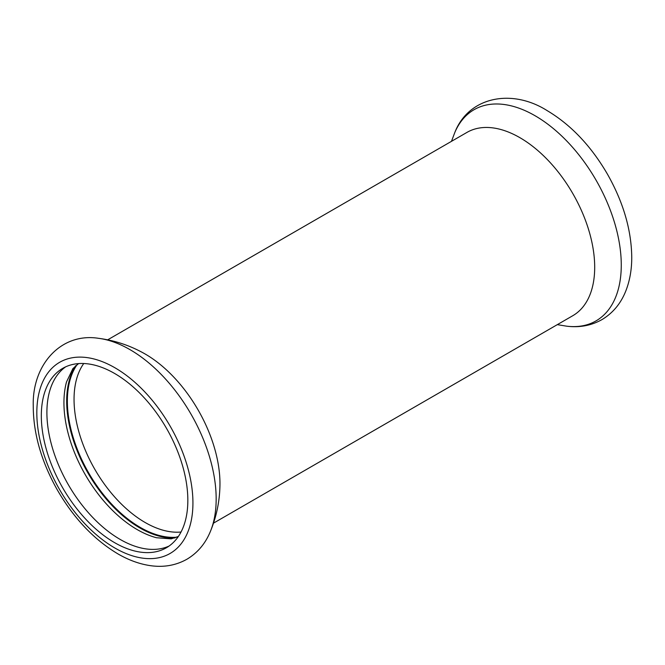 <?xml version="1.0" encoding="UTF-8"?>
<svg xmlns="http://www.w3.org/2000/svg" width="665" height="665" viewBox="0 0 665 665"><rect width="100%" height="100%" fill="white"/><g stroke="black" fill="none" stroke-linecap="round" stroke-linejoin="round"><path stroke-width="1" d="M213.523 523.131L572.773 315.717A105.835 61.105 -120 0 0 594.693 267.272A105.835 61.105 -120 0 0 548.5 160.764A105.835 61.105 -120 0 0 466.946 132.41L107.688 339.823M219.94 485.907A105.835 61.105 -120 0 0 145.136 353.996A105.835 61.105 -120 0 0 143.158 352.891C129.193 345.218 114.305 340.364 98.487 338.31A121.944 70.407 60 0 1 129.949 349.615A121.944 70.407 60 0 1 210.223 531.859A121.944 70.407 60 0 1 210.04 532.291M169.093 546.032A103.599 59.817 60 0 1 120.157 539.423A103.599 59.817 60 0 1 46.899 412.533A103.599 59.817 60 0 1 65.644 366.847M178.386 536.447L171.179 538.866L156.491 537.736A103.599 59.817 60 0 1 137.19 529.581A103.599 59.817 60 0 1 66.525 381.91L72.884 368.618L78.586 363.589M75.669 365.708A103.599 59.817 -120 0 0 66.683 401.111A103.599 59.817 -120 0 0 139.941 527.993A103.599 59.817 -120 0 0 175.095 537.918M187.838 500.346A103.599 59.817 -120 0 0 142.618 396.082A103.599 59.817 -120 0 0 62.776 368.327A103.599 59.817 -120 0 0 41.321 415.758A103.599 59.817 -120 0 0 86.541 520.013A103.599 59.817 -120 0 0 166.383 547.769A103.599 59.817 -120 0 0 187.838 500.346M566.505 326.158A121.944 70.407 -120 0 0 619.772 245.726A121.944 70.407 -120 0 0 535.051 115.727A121.944 70.407 -120 0 0 454.769 132.618C468.559 96.774 511.767 88.179 547.179 110.631C570.927 124.804 590.986 145.926 607.353 173.997C623.379 202.276 631.517 230.215 631.75 257.804C631.708 269.666 629.813 280.497 626.064 290.306C621.093 303.215 613.047 312.991 601.908 319.641C591.21 325.634 579.406 327.803 566.505 326.158L557.303 324.645M77.223 364.478A103.158 59.559 -120 0 0 67.356 401.086A103.158 59.559 -120 0 0 103.906 495.184A103.158 59.559 -120 0 0 176.932 537.187M83.748 363.514A100.581 58.071 -120 0 0 74.048 399.324A100.581 58.071 -120 0 0 109.758 491.169A100.581 58.071 -120 0 0 181.03 532.017M192.933 502.94A110.39 63.732 -120 0 0 114.879 367.745A110.39 63.732 -120 0 0 36.824 412.815A110.39 63.732 -120 0 0 114.879 548.01A110.39 63.732 -120 0 0 192.933 502.94M451.477 141.346L454.769 132.618M219.94 485.882C219.6 501.809 216.358 517.137 210.223 531.859C205.202 543.845 197.422 552.972 186.89 559.248C175.568 565.574 163.083 567.661 149.417 565.508C139.06 563.854 128.744 560.088 118.453 554.203C93.915 539.731 73.325 517.927 56.683 488.8C41.105 460.712 33.292 433.073 33.25 405.883C32.078 364.669 61.064 332.417 98.487 338.31"/></g></svg>
